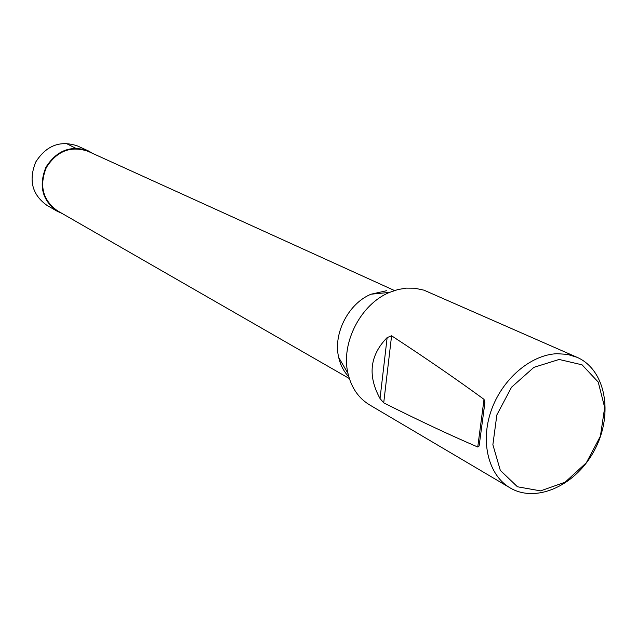 <?xml version="1.0" encoding="UTF-8"?>
<svg xmlns="http://www.w3.org/2000/svg" width="637" height="637" viewBox="0 0 637 637"><rect width="100%" height="100%" fill="white"/><g stroke="black" fill="none" stroke-linecap="round" stroke-linejoin="round"><path stroke-width="0.96" d="M349.347 378.545L57.434 210.783C42.751 200.185 39.048 185.765 46.342 167.515C56.908 150.945 70.787 145.539 87.962 151.28L394.494 290.536M386.46 290.743L371.132 294.19C348.519 303.284 332.88 333.764 338.693 357.437C340.445 365.16 343.821 371.602 348.813 376.762M510.054 487.854L369.54 404.861C358.527 398.149 351.337 387.686 347.993 373.481C340.596 343.247 360.717 304.016 389.589 292.391L397.934 289.54L406.326 288.131L414.639 288.195L423.908 290.146L577.026 357.301C605.588 369.683 613.582 413.564 595.085 449.021C577.066 484.733 536.768 503.835 510.054 487.854C488.659 475.417 480.123 442.404 491.095 410.905C501.916 379.373 530.51 354.801 556.865 353.702L567.328 354.355L577.026 357.301M559.135 359.459L582.067 364.826L598.223 382.049L604.68 407.489L600.412 436.178L586.351 462.741L565.091 482.225L540.566 490.872L517.435 486.772L500.324 470.385L492.879 444.714L496.86 414.902L511.567 387.177L533.902 367.35L559.135 359.459M484.096 408.715L484.876 402.329L484.016 399.359C456.848 379.485 426.042 358.305 391.588 335.795L387.145 337.594C369.826 355.287 367.453 375.599 380.034 398.523L383.713 402.855C418.405 420.285 449.754 435.007 477.75 447.007L479.12 446.011L484.096 408.715M88.161 150.81L77.364 145.905C60.149 140.14 46.27 145.523 35.712 162.061C28.434 180.279 32.161 194.699 46.883 205.313L57.171 211.229C42.257 200.464 38.507 185.821 45.904 167.292C56.637 150.467 70.723 144.973 88.161 150.81L92.93 153.541M62.171 213.506L57.171 211.229M76.575 148.7L65.969 143.309M391.588 335.795L383.713 402.855M477.75 447.007L484.016 399.359M380.034 398.523L387.145 337.594M338.693 357.437L347.993 373.481M371.132 294.19L389.589 292.391M484.876 402.329L483.881 409.902M479.876 440.31L479.12 446.011"/></g></svg>
